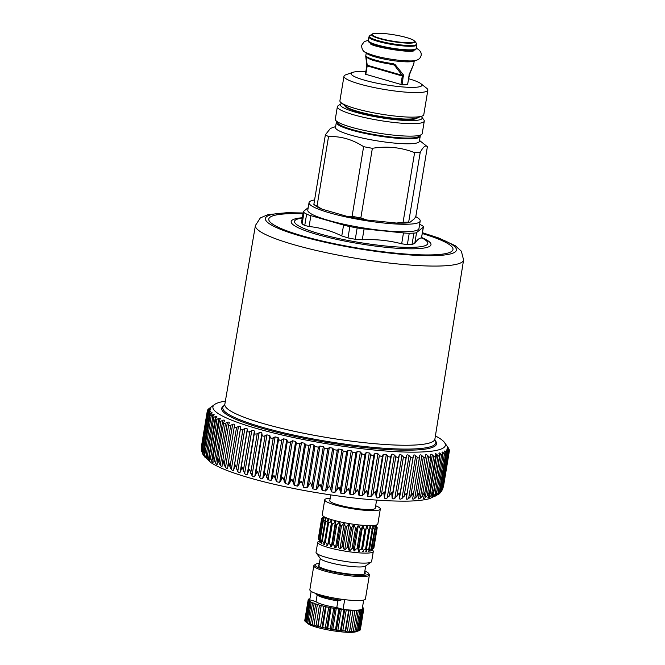 <?xml version="1.0" encoding="UTF-8"?>
<svg xmlns="http://www.w3.org/2000/svg" width="665" height="665" viewBox="0 0 665 665"><rect width="100%" height="100%" fill="white"/><g stroke="black" fill="none" stroke-linecap="round" stroke-linejoin="round"><path stroke-width="1" d="M376.598 500.122L375.268 508.193A23.051 3.483 -170.6 0 1 357.022 508.617A23.051 3.483 -170.6 0 1 331.785 502.524A23.051 3.483 -170.6 0 1 329.782 500.662L330.738 494.926M443.563 485.999L442.641 488.975M443.006 487.379L441.518 491.144L439.848 493.247L441.893 490.604L442.957 487.711L448.842 452.133M441.618 489.324L439.39 493.696M441.701 488.634L440.089 492.366L438.335 494.436L437.612 494.835L438.459 493.688M220.339 418.601L219.417 420.43C218.943 421.502 219.458 421.751 220.946 421.169L222.758 420.363C224.163 419.823 224.695 420.064 224.346 421.086L223.748 422.433C223.39 423.53 223.989 423.78 225.526 423.198L227.372 422.375C228.826 421.826 229.425 422.067 229.192 423.115L228.718 424.486C228.486 425.6 229.159 425.858 230.73 425.259L232.617 424.428C234.097 423.863 234.778 424.112 234.645 425.176L234.313 426.573C234.196 427.711 234.936 427.969 236.549 427.362L238.444 426.506C239.957 425.933 240.705 426.182 240.688 427.263L240.489 428.684C240.489 429.839 241.295 430.097 242.925 429.474L244.836 428.601C246.366 428.011 247.181 428.268 247.264 429.357L247.205 430.804C247.322 431.967 248.195 432.233 249.832 431.593L251.744 430.704C253.282 430.097 254.155 430.346 254.346 431.452L254.421 432.915C254.645 434.104 255.584 434.361 257.222 433.705L259.126 432.79C260.663 432.167 261.586 432.416 261.885 433.53L262.093 435.018C262.434 436.207 263.423 436.464 265.052 435.791L266.931 434.852L269.84 435.583L270.173 437.08C270.622 438.285 271.661 438.543 273.273 437.844L275.127 436.88L278.153 437.595L278.618 439.108C279.175 440.321 280.248 440.571 281.835 439.848L283.647 438.858L286.781 439.557L287.363 441.078C288.02 442.3 289.134 442.541 290.688 441.793L292.442 440.77L295.667 441.444L296.366 442.981L299.774 443.671L301.461 442.616L304.753 443.264L305.568 444.802L309.034 445.459L310.655 444.378L313.988 444.993L314.911 446.531L318.41 447.154L319.948 446.049L323.315 446.622L324.337 448.168L327.853 448.742L329.308 447.612L332.675 448.144L333.788 449.69L337.296 450.222L338.651 449.058L342.01 449.548L343.207 451.086L346.689 451.577L347.945 450.38L351.261 450.82L352.533 452.358L355.966 452.799L357.113 451.568L360.372 451.967L361.71 453.488C362.949 454.694 364.071 454.827 365.077 453.879L366.107 452.624L369.291 452.965L370.688 454.486C371.968 455.675 373.057 455.783 373.963 454.81L374.869 453.53L377.953 453.813L379.399 455.326C380.704 456.506 381.76 456.597 382.566 455.6L383.348 454.278L386.315 454.519L387.795 456.007C389.125 457.171 390.139 457.246 390.829 456.223L391.486 454.877C392.117 453.912 393.065 453.971 394.32 455.06L395.833 456.531C397.171 457.686 398.135 457.736 398.717 456.689L399.241 455.317C399.765 454.336 400.663 454.37 401.926 455.442L403.447 456.897C404.794 458.027 405.7 458.06 406.165 456.988L406.556 455.6C406.98 454.586 407.82 454.611 409.075 455.658L410.604 457.096C411.943 458.21 412.79 458.218 413.14 457.129L413.397 455.708C413.713 454.677 414.486 454.677 415.733 455.708L417.254 457.129L410.704 496.68L413.015 493.181L413.04 496.655L419.706 455.658C419.914 454.611 420.629 454.594 421.851 455.6L423.356 456.996L416.814 496.547L419.041 493.014L418.933 496.456L425.467 455.442C425.558 454.378 426.199 454.336 427.395 455.326L428.875 456.689L422.325 496.248L424.478 492.682L424.445 495.176L430.762 456.971L430.621 455.06C430.604 453.979 431.178 453.921 432.325 454.885L433.771 456.232L427.229 495.782L429.282 492.183L429.208 494.319L435.459 456.581L435.151 454.527C435.026 453.422 435.517 453.347 436.622 454.286L438.019 455.608L431.477 495.159L433.439 491.526L433.331 493.305L439.507 456.015L439.025 453.829C438.792 452.715 439.199 452.616 440.255 453.538L441.593 454.827L435.051 494.378L436.905 490.712L436.789 492.133L442.89 455.284L442.217 452.973C441.876 451.851 442.208 451.735 443.198 452.632L444.469 453.887L437.927 493.447L439.665 489.739L439.557 490.803L437.612 494.835M437.927 493.447L436.099 495.492C434.81 496.497 434.486 496.614 435.118 495.832L434.769 496.331M436.789 492.133L435.118 495.832M435.051 494.378L433.156 496.389C431.809 497.378 431.394 497.478 431.926 496.68L431.66 497.146M433.331 493.305L431.926 496.68M431.477 495.159L429.524 497.146C428.119 498.11 427.628 498.185 428.052 497.378L427.869 497.794M429.208 494.319L428.052 497.378M427.229 495.782L425.234 497.744C423.78 498.683 423.206 498.742 423.53 497.919L423.406 498.26M424.445 495.176L423.53 497.919M422.325 496.248L420.297 498.176C418.8 499.099 418.16 499.141 418.368 498.301L418.302 498.542M418.933 496.456L418.368 498.301M416.814 496.547L414.752 498.451C413.231 499.349 412.516 499.373 412.616 498.517L412.591 498.642M413.04 496.655L412.616 498.517M410.704 496.68L408.634 498.567C407.088 499.44 406.307 499.44 406.298 498.567L406.423 493.172L401.984 498.509C400.421 499.365 399.582 499.349 399.466 498.451L399.316 493.006L394.835 498.293C393.264 499.132 392.367 499.091 392.142 498.176L391.735 492.674L387.229 497.91C385.667 498.733 384.719 498.675 384.387 497.736L383.73 492.175L379.225 497.37C377.67 498.176 376.681 498.102 376.249 497.137L375.343 491.518L370.862 496.672L367.77 496.381L366.639 490.695L362.192 495.816L359.009 495.475L357.654 489.731L353.281 494.818L350.014 494.428L348.46 488.617L344.162 493.679L340.846 493.231L339.1 487.362L334.911 492.399L331.561 491.909L329.641 485.974L325.576 490.994L322.209 490.462L320.139 484.469L316.224 489.473L312.858 488.9L310.646 482.848L306.897 487.844L303.963 487.694L301.228 481.127L297.662 486.115L294.371 485.475L291.943 479.307L288.568 484.303L285.343 483.63L282.849 477.404L279.691 482.408L276.549 481.709L273.997 475.442L271.062 480.454L268.028 479.731L265.443 473.413L262.75 478.443C262.018 479.216 261.046 478.966 259.84 477.703L257.247 471.335L254.795 476.389C254.171 477.171 253.249 476.921 252.027 475.641L249.45 469.232L247.255 474.311C246.732 475.101 245.867 474.852 244.645 473.555L242.102 467.113L240.173 472.217C239.757 473.023 238.951 472.773 237.746 471.46L235.252 464.976L233.59 470.113C233.282 470.936 232.542 470.687 231.353 469.365L229.999 466.913L228.935 462.857L227.538 468.135M435.409 435.949A117.805 17.822 -170.6 0 1 444.444 442.425A117.805 17.822 -170.6 0 1 360.787 448.584A117.805 17.822 -170.6 0 1 223.116 416.365A117.805 17.822 -170.6 0 1 214.728 404.395A117.805 17.822 -170.6 0 1 225.369 401.178M210.822 407.263L210.306 407.495M209.109 408.534L214.728 404.395M210.381 407.595L208.877 408.709C207.688 409.607 207.58 409.773 208.527 409.199C207.58 409.773 207.688 409.607 208.877 408.709M209.724 408.8L209.791 408.426C210.697 407.886 210.63 408.052 209.591 408.917C210.63 408.052 210.697 407.886 209.791 408.426L208.419 409.873M209.591 408.917L208.178 410.064C207.081 410.987 207.064 411.161 208.112 410.596C207.064 411.161 207.081 410.987 208.178 410.064M209.359 410.521L209.475 409.823C210.472 409.291 210.497 409.474 209.542 410.363C210.497 409.474 210.472 409.291 209.475 409.823L208.112 410.596L207.904 411.843M209.542 410.363L208.228 411.544C207.222 412.491 207.289 412.682 208.428 412.117C207.289 412.682 207.222 412.491 208.228 411.544M209.708 412.425L209.891 411.344C210.971 410.82 211.088 411.012 210.223 411.918C211.088 411.012 210.971 410.82 209.891 411.344L208.428 412.117L201.886 451.676L202.8 454.203L201.678 451.094L201.603 448.011M210.223 411.918L209.01 413.131C208.112 414.104 208.27 414.312 209.492 413.746C208.27 414.312 208.112 414.104 209.01 413.131M212.11 412.849L211.636 413.588C212.401 412.649 212.202 412.45 211.038 412.973L209.492 413.746L202.95 453.306L204.787 457.063M211.636 413.588L210.057 415.583L204.022 452.05L204.537 456.439M214.138 414.669L213.764 415.342C214.429 414.386 214.147 414.17 212.916 414.702L210.057 415.583M213.764 415.342L212.792 416.614C212.093 417.637 212.434 417.869 213.806 417.304L207.264 456.855L208.411 459.374C209.384 460.737 209.749 460.961 209.517 460.047L209.608 460.562M207.264 456.855L206.674 452.782L206.308 454.212L212.792 416.614M216.881 416.589L216.607 417.188C217.172 416.207 216.807 415.982 215.502 416.514L213.806 417.304M216.607 417.188L215.751 418.485C215.169 419.532 215.601 419.773 217.031 419.199L210.489 458.759L211.694 461.261C212.725 462.624 213.174 462.857 213.049 461.959L213.083 462.399M210.489 458.759L209.791 454.685L209.292 456.448L215.751 418.485M220.306 418.726L218.793 418.41L217.031 419.199M435.01 440.247L435.7 441.186A108.877 16.467 -170.6 0 1 309.582 439.349A108.877 16.467 -170.6 0 1 223.398 406.041L224.354 405.367A107.963 16.334 -170.6 0 0 309.898 438.343A107.963 16.334 -170.6 0 0 435.018 440.247M220.946 421.169L214.396 460.729L213.598 456.656L212.958 458.75L219.417 420.43M225.526 423.198L218.976 462.749L218.078 458.675L217.289 461.103L223.748 422.433M230.73 425.259L224.188 464.818L223.199 460.754L222.176 464.045L228.718 424.486M227.771 466.132L234.313 426.573M419.59 457.096C419.357 458.21 418.576 458.218 417.254 457.129M425.484 456.897C425.359 458.035 424.652 458.06 423.356 456.996M430.77 456.539C430.77 457.686 430.139 457.744 428.875 456.689M430.621 455.06L430.629 454.636M435.434 456.015C435.542 457.179 434.993 457.254 433.771 456.232M435.151 454.527L435.126 453.971M439.432 455.334C439.656 456.514 439.191 456.606 438.019 455.608M439.025 453.829L438.95 453.156M442.749 454.494C443.089 455.691 442.707 455.799 441.593 454.827M442.217 452.973L442.075 452.208M444.71 451.976C444.27 450.845 444.511 450.712 445.425 451.585C444.511 450.712 444.27 450.845 444.71 451.976L445.583 454.386L444.469 453.887M445.184 453.081L445.425 451.585L446.631 452.815L440.089 492.366M447.254 452.375C447.803 453.588 447.603 453.73 446.631 452.815C447.603 453.73 447.803 453.588 447.254 452.375L446.481 450.837C445.949 449.698 446.099 449.548 446.946 450.396L448.069 451.593L441.518 491.144M446.481 450.837C445.949 449.698 446.099 449.548 446.946 450.396L446.772 451.419M448.41 451.103C449.066 452.325 448.95 452.491 448.069 451.593C448.95 452.491 449.066 452.325 448.41 451.103L447.537 449.565C446.905 448.418 446.971 448.252 447.728 449.075L448.759 450.238L448.567 451.394M447.537 449.565C446.905 448.418 446.971 448.252 447.728 449.075L447.62 449.723M448.833 449.706C449.582 450.928 449.557 451.111 448.759 450.238C449.557 451.111 449.582 450.928 448.833 449.706L447.853 448.16C447.129 447.013 447.104 446.83 447.786 447.628L448.617 449.365M447.853 448.16C447.129 447.013 447.104 446.83 447.786 447.628L447.728 447.969M448.509 448.185L447.902 447.321M447.429 446.639L447.088 446.149M448.276 447.853L444.444 442.425M447.445 446.556L447.927 447.179M227.555 468.027C227.355 468.867 226.682 468.626 225.518 467.279L224.188 464.818M222.176 464.045L222.077 466.207M222.093 465.965C222.01 466.822 221.403 466.581 220.281 465.234L218.976 462.749M217.289 461.103L217.256 464.286M217.247 463.937C217.272 464.818 216.74 464.577 215.66 463.222L214.396 460.729M212.958 458.75L213.049 461.959M209.292 456.448L209.517 460.047M206.308 454.212L206.832 458.775M206.674 458.202C207.006 459.141 206.724 458.925 205.826 457.553L204.745 455.035L204.271 450.97L204.022 452.05M203.124 454.777L202.451 449.981M202.601 449.249L202.95 453.306M201.67 447.628L201.886 451.676M207.314 410.904L201.437 446.481M201.561 450.155L201.453 446.373M302.957 213.798A93.358 14.123 9.4 0 0 271.594 223.374A93.358 14.123 9.4 0 0 344.129 245.651A93.358 14.123 9.4 0 0 443.588 253.964A93.358 14.123 9.4 0 0 422.35 233.565M421.469 238.037L423.264 227.164A15.37 2.328 9.4 0 0 423.455 226.881L421.469 238.037C419.565 237.821 417.337 239.616 414.777 243.423L412.034 244.479A63.075 9.543 -170.6 0 1 407.354 244.62L401.668 243.806C388.867 240.447 375.742 239.101 362.284 239.766L355.285 239.284A63.075 9.543 -170.6 0 1 350.164 238.336A63.075 9.543 -170.6 0 1 347.978 237.92L341.777 235.942L343.581 225.069L310.879 215.651A15.37 2.328 9.4 0 1 306.632 214.105A63.075 9.543 9.4 0 1 303.988 212.601A15.37 2.328 9.4 0 1 303.298 211.728A15.37 2.328 9.4 0 1 303.489 211.445L308.194 207.655M301.686 222.31L302.11 223.964A63.075 9.543 -170.6 0 0 304.745 225.468L309.084 226.524C320.314 227.646 331.212 230.788 341.777 235.942M303.298 211.728L301.461 222.8M401.668 243.806L403.464 232.933L364.079 228.893A15.37 2.328 9.4 0 1 357.163 227.92A63.075 9.543 9.4 0 1 352.043 226.981A63.075 9.543 9.4 0 1 349.857 226.557A15.37 2.328 9.4 0 1 343.581 225.069M403.464 232.933A15.37 2.328 9.4 0 0 409.241 233.257A63.075 9.543 9.4 0 0 413.913 233.116A15.37 2.328 9.4 0 0 416.573 232.55L423.264 227.164M423.455 226.881A15.37 2.328 9.4 0 0 422.757 226A63.075 9.543 9.4 0 0 420.122 224.504A15.37 2.328 9.4 0 0 419.657 224.28M309.034 202.609L307.787 210.098A56.342 8.52 9.4 0 0 344.096 224.288A56.342 8.52 9.4 0 0 406.506 231.728A56.342 8.52 9.4 0 0 418.958 228.502L420.197 221.013A56.342 8.52 -170.6 0 1 407.745 224.23A56.342 8.52 -170.6 0 1 345.343 216.798A56.342 8.52 -170.6 0 1 309.034 202.609A56.342 8.52 -170.6 0 1 314.595 199.957M365.534 74.239L402.2 84.804A24.331 3.682 -170.6 0 0 407.529 84.646L407.554 84.505M366.889 64.289L367.196 65.901L402.317 76.018L402.159 75.295L367.213 65.228L366.174 56.982L366.714 56.974M402.2 84.804L403.372 74.796L395.093 64.547L394.303 65.079L392.957 64.53A23.308 3.525 -170.6 0 1 368.377 58.37M395.093 64.547L393.264 63.707L393.007 64.538M403.372 74.796L402.159 75.295L394.303 65.079L391.918 64.389M393.264 63.707A24.331 3.682 -170.6 0 1 367.612 57.281A24.331 3.682 -170.6 0 1 365.875 55.818L365.925 56.326C364.595 56.375 370.314 59.883 375.102 60.889L392.982 64.547M365.875 55.818L366.357 57.032M365.401 74.289L366.822 65.71L365.733 56.093M407.529 84.646L409.482 74.621L408.917 75.095L413.746 64.006L408.975 75.926M421.128 116.425A41.488 6.276 -170.6 0 1 421.843 117.156A41.488 6.276 -170.6 0 1 391.693 119.251A41.488 6.276 -170.6 0 1 343.331 107.688A41.488 6.276 -170.6 0 1 340.946 103.765A41.488 6.276 -170.6 0 1 341.86 103.299M417.537 117.697A36.874 5.578 -170.6 0 1 386.93 117.913A36.874 5.578 -170.6 0 1 347.546 108.104A36.874 5.578 -170.6 0 1 344.852 105.66M421.843 117.156L423.938 120.016A44.048 6.667 -170.6 0 1 424.278 121.105A44.048 6.667 -170.6 0 1 388.668 121.82A44.048 6.667 -170.6 0 1 340.58 109.958A44.048 6.667 -170.6 0 1 337.363 106.716A44.048 6.667 -170.6 0 1 338.044 105.793L340.946 103.765M424.278 121.105L422.217 133.59A44.048 6.667 -170.6 0 1 421.535 134.513L418.634 136.541A41.488 6.276 -170.6 0 1 382.616 135.909A41.488 6.276 -170.6 0 1 340.438 125.17A41.488 6.276 -170.6 0 1 337.737 123.141L335.642 120.29A44.048 6.667 -170.6 0 1 335.301 119.201L337.363 106.716M421.535 134.513A44.048 6.667 -170.6 0 1 383.289 133.848A44.048 6.667 -170.6 0 1 338.51 122.443A44.048 6.667 -170.6 0 1 335.642 120.29M408.626 78.719A35.852 5.42 -170.6 0 1 419.283 82.66A35.852 5.42 -170.6 0 1 420.87 83.674A35.852 5.42 -170.6 0 1 397.512 86.442A35.852 5.42 -170.6 0 1 353.772 76.226A35.852 5.42 -170.6 0 1 352.658 72.377A35.852 5.42 -170.6 0 1 365.841 71.637M420.87 83.674L426.631 88.204A42.51 6.434 -170.6 0 1 427.853 90.132A42.51 6.434 -170.6 0 1 393.472 90.822A42.51 6.434 -170.6 0 1 347.072 79.376A42.51 6.434 -170.6 0 1 343.971 76.251A42.51 6.434 -170.6 0 1 345.742 74.812L352.658 72.377M427.853 90.132L423.788 114.679A42.51 6.434 -170.6 0 1 422.009 116.117A42.51 6.434 -170.6 0 1 383.83 114.571A42.51 6.434 -170.6 0 1 343.007 103.923A42.51 6.434 -170.6 0 1 341.128 102.726A42.51 6.434 -170.6 0 1 339.906 100.797L343.971 76.251M341.128 102.726L346 106.566A36.874 5.578 9.4 0 0 347.629 107.605A36.874 5.578 9.4 0 0 383.04 116.832A36.874 5.578 9.4 0 0 416.157 118.179L422.009 116.117M420.039 135.552A42.51 6.434 -170.6 0 1 420.205 136.333A42.51 6.434 -170.6 0 1 385.825 137.023A42.51 6.434 -170.6 0 1 339.424 125.577A42.51 6.434 -170.6 0 1 336.315 122.451A42.51 6.434 -170.6 0 1 336.723 121.761M420.205 136.333L419.374 141.329A42.51 6.434 -170.6 0 1 385.002 142.019A42.51 6.434 -170.6 0 1 338.593 130.573A42.51 6.434 -170.6 0 1 335.493 127.447L336.315 122.451M328.543 136.566A53.782 8.138 -170.6 0 1 327.247 135.909A53.782 8.138 -170.6 0 1 325.385 134.771L313.855 204.404A53.782 8.138 9.4 0 0 315.717 205.543A53.782 8.138 9.4 0 0 317.014 206.2L328.543 136.566C340.862 136.109 352.55 139.475 363.614 146.666L352.084 216.308L346.548 216.225L322.068 209.167L317.014 206.2M419.515 140.473L427.379 146.699C425.625 144.795 423.231 146.716 420.205 152.468A53.782 8.138 -170.6 0 1 417.554 152.593A53.782 8.138 -170.6 0 1 414.611 152.634C401.161 147.364 387.08 145.918 372.367 148.303A53.782 8.138 -170.6 0 1 363.614 146.666M314.113 204.637L315.559 205.768A51.222 7.747 9.4 0 0 317.82 207.214A51.222 7.747 9.4 0 0 322.068 209.167M314.703 204.978L313.855 204.404M325.385 134.771L330.438 128.42L335.634 126.591M427.379 146.699L415.858 216.333L414.536 218.644L409.524 222.675L408.676 222.102A53.782 8.138 -170.6 0 1 406.024 222.226A53.782 8.138 -170.6 0 1 403.081 222.268L414.611 152.634M420.205 152.468L408.676 222.102M372.367 148.303L360.837 217.937A53.782 8.138 -170.6 0 1 352.084 216.308M403.081 222.268L396.465 223.058L366.972 220.032L360.837 217.937M346.548 216.225A51.222 7.747 9.4 0 0 366.972 220.032M396.465 223.058A51.222 7.747 9.4 0 0 409.524 222.675M415.683 216.649A56.342 8.52 -170.6 0 1 420.197 221.013M314.927 593.155A23.051 3.483 9.4 0 0 315.26 593.454A23.051 3.483 9.4 0 0 322.982 596.588A23.051 3.483 9.4 0 0 340.921 600.237L341.095 599.182M315.26 593.454L317.471 595.2A20.49 3.101 9.4 0 0 318.377 595.774A20.49 3.101 9.4 0 0 324.337 597.985A20.49 3.101 9.4 0 0 337.903 600.877L340.921 600.237M319.483 541.152A28.171 4.264 9.4 0 0 317.704 542.283L316.05 552.274A28.171 4.264 9.4 0 0 316.274 552.972L320.455 558.675A23.051 3.483 9.4 0 0 328.66 562.291A23.051 3.483 9.4 0 0 365.401 566.115L371.203 562.066A28.171 4.264 9.4 0 0 371.635 561.476L373.289 551.485A28.171 4.264 9.4 0 0 372.126 549.947M316.274 552.972A28.171 4.264 9.4 0 0 326.299 557.386A28.171 4.264 9.4 0 0 371.203 562.066M317.704 542.283A28.171 4.264 9.4 0 0 327.953 547.395A28.171 4.264 9.4 0 0 357.122 552.69A28.171 4.264 9.4 0 0 373.289 551.485M335.468 521.776L331.345 546.638L330.505 546.53A26.741 4.048 9.4 0 0 331.511 546.796L332.292 544.652A28.171 4.264 9.4 0 0 333.373 544.918L336.681 524.934L338.867 522.615A26.741 4.048 9.4 0 0 339.981 522.865L340.272 525.757A28.171 4.264 9.4 0 0 341.436 526.007L343.464 523.604A26.741 4.048 9.4 0 0 344.645 523.837L345.251 526.755A28.171 4.264 9.4 0 0 346.465 526.971L348.277 524.502A26.741 4.048 9.4 0 0 349.482 524.702L350.372 527.628A28.171 4.264 9.4 0 0 351.594 527.811L353.148 525.259A26.741 4.048 9.4 0 0 354.337 525.425L355.459 528.351A28.171 4.264 9.4 0 0 356.656 528.492L357.903 525.865A26.741 4.048 9.4 0 0 359.042 525.99L360.347 528.891A28.171 4.264 9.4 0 0 361.461 528.999L362.383 526.298A26.741 4.048 9.4 0 0 363.431 526.372C362.965 527.719 363.447 528.675 364.861 529.24A28.171 4.264 9.4 0 0 365.866 529.298L366.432 526.53A26.741 4.048 9.4 0 0 367.354 526.555C366.889 527.91 367.379 528.858 368.842 529.39A28.171 4.264 9.4 0 0 369.707 529.39L369.923 526.564A26.741 4.048 9.4 0 0 370.688 526.547C370.214 527.902 370.713 528.825 372.167 529.315A28.171 4.264 9.4 0 0 372.849 529.274L372.724 526.397A26.741 4.048 9.4 0 0 373.306 526.331C372.841 527.694 373.314 528.6 374.719 529.041A28.171 4.264 9.4 0 0 375.201 528.941L374.752 526.04A26.741 4.048 9.4 0 0 375.118 525.924L376.407 528.559A28.171 4.264 9.4 0 0 376.681 528.417L375.925 525.5A26.741 4.048 9.4 0 0 376.082 525.333L377.18 527.894A28.171 4.264 9.4 0 0 377.213 527.761A28.171 4.264 9.4 0 0 377.221 527.711L376.016 526.098L376.39 524.943M339.64 522.79L335.526 547.669L334.736 547.586C335.185 546.214 334.736 545.325 333.373 544.918M334.736 547.586A26.741 4.048 9.4 0 0 335.842 547.844L336.964 545.732A28.171 4.264 9.4 0 0 338.128 545.982L341.436 526.007M344.171 523.746L340.048 548.625L339.333 548.583L338.128 545.982M339.333 548.583A26.741 4.048 9.4 0 0 340.505 548.816L341.943 546.73A28.171 4.264 9.4 0 0 343.157 546.954L346.465 526.971M348.892 524.602L344.769 549.49L344.146 549.473L343.157 546.954M344.146 549.473A26.741 4.048 9.4 0 0 345.351 549.681L347.063 547.603A28.171 4.264 9.4 0 0 348.294 547.794L351.594 527.811M353.639 525.333L349.516 550.213L349.009 550.238L348.294 547.794M349.009 550.238A26.741 4.048 9.4 0 0 350.206 550.404L352.151 548.326A28.171 4.264 9.4 0 0 353.348 548.475L356.656 528.492M358.26 525.907L354.137 550.786L353.348 548.475M353.763 550.844A26.741 4.048 9.4 0 0 354.911 550.961C354.927 549.523 355.634 548.825 357.038 548.874A28.171 4.264 9.4 0 0 358.152 548.974L361.461 528.999M362.591 526.314L358.468 551.177L358.152 548.974M358.244 551.268A26.741 4.048 9.4 0 0 359.3 551.343C359.3 549.905 360.048 549.199 361.552 549.224A28.171 4.264 9.4 0 0 362.558 549.282L365.866 529.298M366.482 526.53L362.558 549.282M362.3 551.509A26.741 4.048 9.4 0 0 363.223 551.534C363.215 550.096 363.988 549.373 365.534 549.365A28.171 4.264 9.4 0 0 366.016 549.373A28.171 4.264 9.4 0 0 366.398 549.373L369.707 529.39M365.8 551.41L366.548 551.518A26.741 4.048 9.4 0 1 365.783 551.543L366.398 549.373M366.548 551.518C366.54 550.088 367.313 549.348 368.859 549.298A28.171 4.264 9.4 0 0 369.541 549.248L372.849 529.274M368.743 549.307L372.167 529.315M368.593 551.235L369.166 551.302A26.741 4.048 9.4 0 1 368.593 551.376L369.541 549.248M369.166 551.302C369.166 549.88 369.915 549.124 371.411 549.016A28.171 4.264 9.4 0 0 371.893 548.924L375.201 528.941M371.053 549.057L374.719 529.041M370.613 550.869L370.987 550.894A26.741 4.048 9.4 0 1 370.613 551.019L371.893 548.924M370.987 550.894L373.098 548.542A28.171 4.264 9.4 0 0 373.373 548.401L376.681 528.417M372.309 548.741L373.098 548.542L376.407 528.559M371.777 550.304L371.943 550.312A26.741 4.048 9.4 0 1 371.793 550.47L371.91 549.872M371.943 550.312L372.3 548.825M373.439 547.993L373.871 547.877A28.171 4.264 9.4 0 0 373.913 547.736A28.171 4.264 9.4 0 0 373.913 547.694M331.769 520.728L327.654 545.574L326.806 545.441A26.741 4.048 9.4 0 0 327.662 545.716L328.094 543.513A28.171 4.264 9.4 0 0 328.568 543.654A28.171 4.264 9.4 0 0 329.05 543.787L332.359 523.804C333.888 523.729 334.645 522.981 334.645 521.56A26.741 4.048 9.4 0 0 335.65 521.826L335.601 524.668A28.171 4.264 9.4 0 0 336.681 524.934M330.505 546.53C330.971 545.167 330.488 544.253 329.05 543.787M318.336 538.492A28.171 4.264 9.4 0 0 318.327 538.534A28.171 4.264 9.4 0 0 318.319 538.583L321.627 518.6L323.464 516.53A26.741 4.048 9.4 0 0 323.531 516.73L321.843 519.24A28.171 4.264 9.4 0 0 322.026 519.465L324.071 517.378A26.741 4.048 9.4 0 0 324.362 517.611L322.957 520.205A28.171 4.264 9.4 0 0 323.365 520.446C324.819 520.487 325.551 519.789 325.559 518.343A26.741 4.048 9.4 0 0 326.058 518.592L324.977 521.26A28.171 4.264 9.4 0 0 325.584 521.526C327.113 521.535 327.878 520.82 327.878 519.382A26.741 4.048 9.4 0 0 328.568 519.648L327.82 522.382A28.171 4.264 9.4 0 0 328.618 522.657C330.173 522.632 330.946 521.9 330.937 520.462A26.741 4.048 9.4 0 0 331.802 520.737L331.403 523.53A28.171 4.264 9.4 0 0 331.877 523.671A28.171 4.264 9.4 0 0 332.359 523.804M319.466 541.551L319.491 540.055M319.325 541.51A26.741 4.048 9.4 0 0 319.391 541.709L319.433 539.938L318.718 539.44L322.026 519.465M321.843 519.24L318.535 539.224A28.171 4.264 9.4 0 0 318.718 539.44M320.281 542.44L319.707 540.221M319.94 542.357A26.741 4.048 9.4 0 0 320.222 542.59L319.649 540.18A28.171 4.264 9.4 0 0 320.056 540.429L323.365 520.446M321.968 543.438L321.428 543.322L320.414 540.603M321.428 543.322A26.741 4.048 9.4 0 0 321.926 543.571L321.669 541.244A28.171 4.264 9.4 0 0 322.276 541.501L325.584 521.526M324.462 544.494L323.739 544.361C324.204 543.006 323.722 542.058 322.276 541.501L322.409 541.559M323.739 544.361A26.741 4.048 9.4 0 0 324.437 544.627L324.512 542.366A28.171 4.264 9.4 0 0 325.268 542.623A28.171 4.264 9.4 0 0 325.31 542.64L328.618 522.657M326.806 545.441C327.271 544.086 326.773 543.147 325.31 542.64M376.124 526.389L376.822 526.855A28.171 4.264 9.4 0 1 377.005 527.071L376.049 526.239M330.189 498.243A28.171 4.264 9.4 0 0 324.736 499.822L322.251 514.81A28.171 4.264 9.4 0 0 329.2 518.899A28.171 4.264 9.4 0 0 332.5 519.922A28.171 4.264 9.4 0 0 369.948 525.641A28.171 4.264 9.4 0 0 377.836 524.012L380.314 509.024A28.171 4.264 9.4 0 0 375.667 505.774M328.094 543.513L331.403 523.53M323.323 516.156L323.24 517.47L321.669 518.417A28.171 4.264 9.4 0 0 321.636 518.559A28.171 4.264 9.4 0 0 321.627 518.6M323.157 517.57L322.168 517.902A28.171 4.264 9.4 0 1 322.442 517.752L323.232 517.553M349.516 550.213L350.206 550.404M354.137 550.786L354.911 550.961M358.468 551.177L359.3 551.343M362.367 551.385L363.223 551.534M344.769 549.49L345.351 549.681M319.649 540.18L322.957 520.205M321.669 541.244L324.977 521.26M324.512 542.366L327.82 522.382M332.292 544.652L335.601 524.668M336.964 545.732L340.272 525.757M341.943 546.73L345.251 526.755M340.048 548.625L340.505 548.816M347.063 547.603L350.372 527.628M352.151 548.326L355.459 528.351M357.038 548.874L360.347 528.891M361.552 549.224L364.861 529.24M365.534 549.365L368.842 529.39M373.871 547.877L377.18 527.894M376.93 527.52L377.005 527.071M324.736 499.822A28.171 4.264 9.4 0 0 334.977 504.943A28.171 4.264 9.4 0 0 364.146 510.23A28.171 4.264 9.4 0 0 380.314 509.024M317.147 594.942L316.041 601.617L309.765 599.813L311.162 591.368M337.903 600.877L336.789 607.594A20.49 3.101 -170.6 0 1 317.272 602.49A20.49 3.101 -170.6 0 1 316.041 601.617M364.661 572.232A23.815 3.599 -170.6 0 1 365.276 573.255A23.815 3.599 -170.6 0 1 346.016 573.637A23.815 3.599 -170.6 0 1 320.015 567.228A23.815 3.599 -170.6 0 1 318.277 565.474A23.815 3.599 -170.6 0 1 319.183 564.701M364.869 570.986A27.149 4.106 -170.6 0 1 366.573 571.8A27.149 4.106 -170.6 0 1 368.344 573.122A27.149 4.106 -170.6 0 1 348.618 574.494A27.149 4.106 -170.6 0 1 316.972 566.929A27.149 4.106 -170.6 0 1 315.41 564.361A27.149 4.106 -170.6 0 1 319.391 563.455M368.344 573.122L369.183 574.261A28.171 4.264 -170.6 0 1 369.399 574.959A28.171 4.264 -170.6 0 1 346.623 575.416A28.171 4.264 -170.6 0 1 315.875 567.835A28.171 4.264 -170.6 0 1 313.813 565.757A28.171 4.264 -170.6 0 1 314.254 565.167L315.41 564.361M369.399 574.959L365.434 598.941A28.171 4.264 -170.6 0 1 342.658 599.398A28.171 4.264 -170.6 0 1 311.902 591.808A28.171 4.264 -170.6 0 1 309.848 589.739L313.813 565.757M344.686 599.655L343.065 609.406L336.789 607.594M363.688 600.054L362.267 608.675A26.633 4.032 -170.6 0 1 343.065 609.406M362.425 607.685L363.256 607.893A28.171 4.264 -170.6 0 1 363.647 608.367L362.483 608.375L363.788 608.774A28.171 4.264 -170.6 0 1 363.78 608.932A28.171 4.264 -170.6 0 1 363.688 609.165L362.309 609.107L363.373 609.497A28.171 4.264 -170.6 0 1 362.791 609.805L361.228 609.68L362.026 610.046A28.171 4.264 -170.6 0 1 360.979 610.262L359.79 610.404A28.171 4.264 -170.6 0 1 358.31 610.512L354.877 631.26L353.015 631.725L353.315 631.301A28.171 4.264 -170.6 0 1 351.453 631.293L349.591 631.717L349.566 631.243A28.171 4.264 -170.6 0 1 347.379 631.127L345.576 631.501L345.235 630.969A28.171 4.264 -170.6 0 1 342.808 630.744L341.12 631.093L340.472 630.495A28.171 4.264 -170.6 0 1 337.887 630.171L336.357 630.503L335.443 629.838A28.171 4.264 -170.6 0 1 332.783 629.431L331.469 629.755L330.314 629.015A28.171 4.264 -170.6 0 1 327.67 628.533L326.615 628.874L325.26 628.059A28.171 4.264 -170.6 0 1 322.725 627.527L321.96 627.885L320.455 627.004A28.171 4.264 -170.6 0 1 318.111 626.43L317.654 626.829L316.058 625.881A28.171 4.264 -170.6 0 1 313.996 625.291L313.855 625.732L312.226 624.734A28.171 4.264 -170.6 0 1 310.505 624.144L314.246 603.172L312.525 602.847A28.171 4.264 -170.6 0 1 311.203 602.274L307.77 623.022L308.261 623.587L306.748 622.507A28.171 4.264 -170.6 0 1 305.875 621.975L305.285 621.509A28.171 4.264 -170.6 0 1 304.894 621.035L308.327 600.287L309.491 600.279L308.186 599.88A28.171 4.264 -170.6 0 1 308.194 599.73A28.171 4.264 -170.6 0 1 308.286 599.489L309.666 599.547L308.602 599.157A28.171 4.264 -170.6 0 1 309.183 598.849L309.915 598.907M311.203 602.274L310.181 601.759A28.171 4.264 -170.6 0 1 309.308 601.226L310.214 601.143L308.718 600.761A28.171 4.264 -170.6 0 1 308.327 600.287M313.855 625.732L317.413 604.269L315.659 603.986A28.171 4.264 -170.6 0 1 313.938 603.396M317.413 604.269L313.996 625.291M317.654 626.829L321.212 605.358L319.491 605.133A28.171 4.264 -170.6 0 1 317.429 604.543M321.212 605.358L318.111 626.43M321.96 627.885L325.509 606.422L323.888 606.256A28.171 4.264 -170.6 0 1 321.544 605.682M325.509 606.422L326.158 606.779L322.725 627.527M326.615 628.874L330.173 607.411L328.693 607.311A28.171 4.264 -170.6 0 1 326.158 606.779M330.173 607.411L331.103 607.785L327.67 628.533M331.469 629.755L335.027 608.292L333.747 608.267A28.171 4.264 -170.6 0 1 331.103 607.785M335.027 608.292L336.216 608.683L332.783 629.431M336.357 630.503L339.915 609.04L338.876 609.09A28.171 4.264 -170.6 0 1 336.216 608.683M339.915 609.04L341.32 609.431L337.887 630.171M341.12 631.093L344.67 609.622L343.905 609.747A28.171 4.264 -170.6 0 1 341.32 609.431M344.67 609.622L346.241 609.996L342.808 630.744M345.576 631.501L349.133 610.029L348.668 610.221A28.171 4.264 -170.6 0 1 346.241 609.996M349.133 610.029L350.821 610.379L347.379 631.127M349.591 631.717L352.999 610.495A28.171 4.264 -170.6 0 1 350.821 610.379M353.14 610.246L354.886 610.553L351.453 631.293M358.31 610.512L356.748 610.553A28.171 4.264 -170.6 0 1 354.886 610.553M359.79 610.404L356.357 631.152A28.171 4.264 -170.6 0 1 354.877 631.26M360.979 610.262L357.537 631.01L356.357 631.152M362.026 610.046L358.593 630.794A28.171 4.264 -170.6 0 1 357.537 631.01M306.665 622.615L308.228 623.845A25.095 3.799 9.4 0 0 309.333 624.551A25.095 3.799 9.4 0 0 333.439 630.836A25.095 3.799 9.4 0 0 355.975 631.75L358.593 630.794M357.679 631.143L359.358 630.553L362.791 609.805M363.373 609.497L359.94 630.245A28.171 4.264 -170.6 0 1 359.358 630.553M359.973 630.046L363.688 609.165M363.78 608.932L360.347 629.672A28.171 4.264 -170.6 0 1 360.255 629.913M308.186 599.88L304.753 620.628A28.171 4.264 -170.6 0 1 304.761 620.47L308.194 599.73M308.718 600.761L305.285 621.509M309.308 601.226L305.875 621.975M310.181 601.759L306.748 622.507M312.525 602.847L309.084 623.595A28.171 4.264 -170.6 0 1 307.77 623.022M310.505 624.144L309.084 623.595M315.659 603.986L312.226 624.734M319.491 605.133L316.058 625.881M323.888 606.256L320.455 627.004M328.693 607.311L325.26 628.059M333.747 608.267L330.314 629.015M338.876 609.09L335.443 629.838M343.905 609.747L340.472 630.495M348.668 610.221L345.235 630.969M352.999 610.495L349.566 631.243M356.748 610.553L353.315 631.301M443.198 452.632L442.84 454.785M436.431 493.505L436.099 495.492M440.255 453.538L433.156 496.389M436.622 454.286L429.524 497.146M432.325 454.885L425.234 497.744M427.395 455.326L420.297 498.176M421.851 455.6L414.752 498.451M419.549 457.362L413.131 496.098M415.733 455.708L408.634 498.567M413.397 455.708L406.298 498.567M413.14 457.129L406.589 496.68M410.604 457.096L404.054 496.647M409.075 455.658L401.984 498.509M406.556 455.6L399.466 498.451M406.165 456.988L399.623 496.547M403.447 456.897L396.905 496.456M401.926 455.442L394.835 498.293M399.241 455.317L392.142 498.176M398.717 456.689L392.167 496.24M395.833 456.531L389.283 496.09M394.32 455.06L387.229 497.91M391.486 454.877L384.387 497.736M390.829 456.223L384.287 495.774M387.795 456.007L381.253 495.566M386.315 454.519L379.225 497.37M383.348 454.278L376.249 497.137M382.566 455.6L376.016 495.151M379.399 455.326L372.849 494.876M377.953 453.813L370.862 496.672M374.869 453.53L367.77 496.381M373.963 454.81L367.413 494.369M370.688 454.486L364.137 494.037M369.291 452.965L362.192 495.816M366.107 452.624L359.009 495.475M365.077 453.879L358.526 493.43M361.71 453.488L355.16 493.048M360.372 451.967L353.281 494.818M357.113 451.568L350.014 494.428M355.966 452.799L349.416 492.349M352.533 452.358L345.983 491.917M351.261 450.82L344.162 493.679M347.945 450.38L340.846 493.231M346.689 451.577L340.139 491.127M343.207 451.086L336.656 490.645M342.01 449.548L334.911 492.399M338.651 449.058L331.561 491.909M337.296 450.222L330.746 489.781M333.788 449.69L327.238 489.24M332.675 448.144L325.576 490.994M329.308 447.612L322.209 490.462M327.853 448.742L321.303 488.301M324.337 448.168L317.787 487.719M323.315 446.622L316.224 489.473M319.948 446.049L312.858 488.9M318.41 447.154L311.86 486.714M314.911 446.531L308.361 486.09M313.988 444.993L306.897 487.844M261.885 433.53L254.795 476.389M262.093 435.018L255.543 474.569M259.126 432.79L252.027 475.641M257.222 433.705L250.672 473.256M254.421 432.915L247.87 472.474M254.346 431.452L247.255 474.311M251.744 430.704L244.645 473.555M249.832 431.593L243.282 471.144M247.205 430.804L240.655 470.363M247.264 429.357L240.173 472.217M244.836 428.601L237.746 471.46M242.925 429.474L236.374 469.025M240.489 428.684L233.939 468.243M240.688 427.263L233.59 470.113M238.444 426.506L231.353 469.365M236.549 427.362L229.999 466.913M234.279 426.805L227.846 465.666M232.617 424.428L225.518 467.279M227.372 422.375L220.281 465.234M222.758 420.363L215.66 463.222M218.793 418.41L211.694 461.261M215.502 416.514L208.411 459.374M212.916 414.702L212.534 416.988M206.208 455.234L205.826 457.553M211.287 415.484L204.745 455.035M211.038 412.973L210.78 414.544M204.089 454.96L203.947 455.824M310.655 444.378L303.556 487.237M309.034 445.459L302.484 485.009M305.568 444.802L299.026 484.361M304.753 443.264L297.662 486.115M301.461 442.616L294.371 485.475M299.774 443.671L293.223 483.222M296.366 442.981L289.824 482.532M295.667 441.444L288.568 484.303M292.442 440.77L285.343 483.63M290.688 441.793L284.138 481.352M287.363 441.078L280.821 480.629M286.781 439.557L279.691 482.408M283.647 438.858L276.549 481.709M281.835 439.848L275.293 479.407M278.618 439.108L272.068 478.667M278.153 437.595L271.062 480.454M275.127 436.88L268.028 479.731M273.273 437.844L266.731 477.395M270.173 437.08L263.631 476.639M269.84 435.583L262.75 478.443M266.931 434.852L259.84 477.703M265.052 435.791L258.502 475.342M434.96 440.163L434.902 439.075A106.467 16.101 -170.6 0 1 310.746 434.652A106.467 16.101 9.4 0 1 224.837 404.303L224.438 405.318M434.902 439.075L463.588 259.957A105.502 15.96 -170.6 0 1 340.547 255.576A105.502 15.96 -170.6 0 1 255.41 225.493L224.837 404.303M303.065 213.132A96.799 14.638 9.4 0 0 267.962 222.7A96.799 14.638 9.4 0 0 343.506 246.067A96.799 14.638 9.4 0 0 447.254 254.595A96.799 14.638 9.4 0 0 422.458 232.9M421.693 237.521A70.847 10.715 -170.6 0 1 418.152 248.635A70.847 10.715 -170.6 0 1 348.36 241.761A70.847 10.715 -170.6 0 1 302.301 217.754M421.652 237.762L423.505 238.818A67.547 10.216 -170.6 0 1 412.391 247.33A67.547 10.216 -170.6 0 1 349.075 240.647A67.547 10.216 9.4 0 1 300.164 218.394L302.259 217.995M362.284 239.766L364.079 228.893M407.354 244.62L409.241 233.257M412.034 244.479L413.913 233.116M414.777 243.423L416.573 232.55M302.11 223.964L303.988 212.601M304.745 225.468L306.632 214.105M309.084 226.524L310.879 215.651M347.978 237.92L349.857 226.557M355.285 239.284L357.163 227.92M381.311 47.415A20.49 3.101 -170.6 0 1 373.273 44.638A20.49 3.101 -170.6 0 1 372.608 44.239M411.045 50.607A20.49 3.101 -170.6 0 1 401.793 50.806M403.622 76.226L402.317 76.018L400.904 84.596M365.775 74.48L367.196 65.901M408.95 76.068L407.653 84.596M414.245 60.665A24.331 3.682 -170.6 0 1 393.896 60.731A24.331 3.682 -170.6 0 1 368.102 54.281A24.331 3.682 -170.6 0 1 366.34 52.735M415.135 49.326A23.308 3.525 -170.6 0 1 396.157 49.642A23.308 3.525 -170.6 0 1 370.862 43.383M416.323 48.454A24.331 3.682 -170.6 0 1 396.648 48.844A24.331 3.682 -170.6 0 1 370.089 42.294A24.331 3.682 -170.6 0 1 368.319 40.507C368.028 41.346 368.767 42.277 370.538 43.283C376.457 46.791 399.998 51.114 410.214 50.64C418.16 49.883 415.06 49.343 416.323 48.454L416.913 44.871A24.331 3.682 -170.6 0 1 397.238 45.262A24.331 3.682 -170.6 0 1 370.679 38.711A24.331 3.682 -170.6 0 1 368.909 36.924L368.319 40.507M371.91 34.214C373.381 33.682 371.511 33.691 376.972 33.25L386.747 33.79C398.676 35.27 407.495 37.34 413.214 40L414.943 41.338A22.07 3.342 -170.6 0 1 398.909 42.444A22.07 3.342 -170.6 0 1 373.181 36.292A22.07 3.342 -170.6 0 1 371.91 34.214L369.69 35.76A24.031 3.633 -170.6 0 0 371.078 38.03A24.031 3.633 9.4 0 0 399.083 44.73A24.031 3.633 9.4 0 0 416.548 43.516L416.913 44.871M373.896 36.068A21.347 3.225 -170.6 0 1 385.426 33.666A21.347 3.225 -170.6 0 1 412.89 39.9A21.347 3.225 -170.6 0 1 401.361 42.302A21.347 3.225 -170.6 0 1 373.896 36.068M203.44 455.359L210.921 462.591C215.66 465.658 221.969 468.634 229.841 471.518C249.043 478.509 273.864 484.851 304.296 490.529C345.143 497.902 379.574 501.435 407.587 501.119C416.506 500.961 423.813 500.147 429.524 498.675L439.05 494.02M449.216 449.299L449.075 450.114M449.39 450.787L443.555 486.024M447.57 453.339L441.635 489.224M445.583 454.386L439.557 490.803M208.419 413.929L202.468 449.881M207.505 412.367L201.611 447.927M207.871 409.54L207.713 410.455M463.588 259.957L461.36 251.204L455.317 245.734L438.592 237.945L422.483 232.733M303.09 212.975L286.815 212.692L267.879 214.679L260.331 217.929L255.41 225.493M371.66 43.84L371.56 44.43M412.084 50.532L411.984 51.122M366.29 52.71L365.725 56.159M414.303 60.656L413.73 64.106M369.69 35.76L368.909 36.924M414.943 41.338L416.548 43.516M318.884 566.497L320.231 558.367M364.37 574.02L365.708 565.898M319.524 540.204L319.458 541.227M318.327 538.534L321.636 518.559M373.913 547.736L377.213 527.761M416.357 48.229L416.805 48.47C420.189 50.415 421.635 52.726 421.136 55.411C419.482 62.385 410.729 61.039 399.998 60.407C384.727 58.636 373.348 55.993 365.841 52.477C363.373 51.82 361.926 49.509 361.511 45.536L364.237 41.604L368.352 40.282M413.663 50.881L413.655 50.881C409.765 52.984 374.329 47.265 370.48 43.915L370.172 43.765"/></g></svg>
